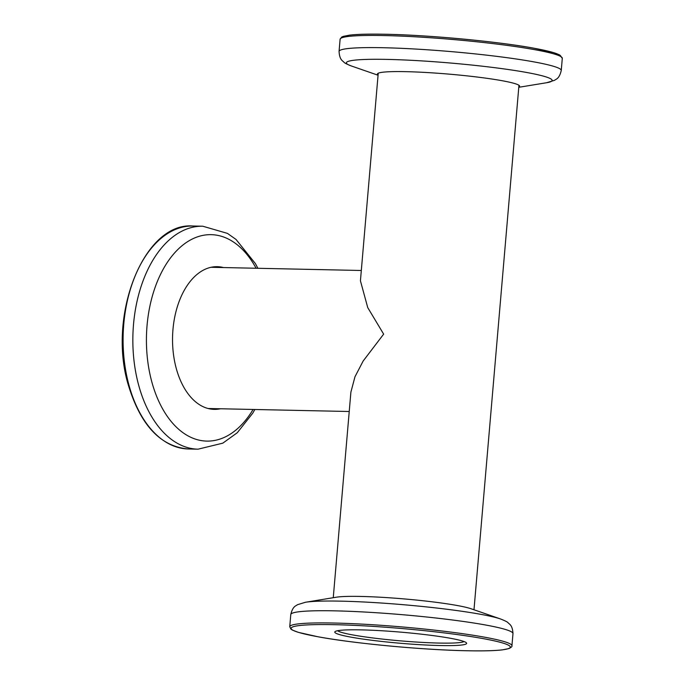 <?xml version="1.0" encoding="UTF-8"?>
<svg xmlns="http://www.w3.org/2000/svg" width="685" height="685" viewBox="0 0 685 685"><rect width="100%" height="100%" fill="white"/><g stroke="black" fill="none" stroke-linecap="round" stroke-linejoin="round"><path stroke-width="1.03" d="M361.021 629.875A66.162 5.557 4.9 0 1 427.817 634.935A66.162 5.557 4.9 0 1 466.434 642.872A66.162 5.557 4.9 0 1 440.404 645.544A66.162 5.557 4.9 0 1 368.641 639.858A66.162 5.557 4.9 0 1 335.068 631.613A66.162 5.557 4.9 0 1 361.021 629.875M337.619 630.722A63.928 5.377 -175.1 0 0 375.791 638.317A63.928 5.377 -175.1 0 0 439.256 643.069A63.928 5.377 -175.1 0 0 464.079 641.562M500.666 619.017L471.177 608.794A71.36 6.002 -175.1 0 0 360.712 596.438A71.36 6.002 -175.1 0 0 336.198 597.226L305.399 602.278A103.238 8.674 4.9 0 1 340.865 601.147A103.238 8.674 4.9 0 1 500.666 619.017C505.102 620.781 507.576 622.031 508.099 622.776C509.289 624.249 512.491 624.9 512.979 633.591A111.501 9.376 -175.1 0 0 451.792 619.908A111.501 9.376 -175.1 0 0 334.982 610.857A111.501 9.376 -175.1 0 0 290.783 614.539C292.743 606.054 296.014 605.968 297.436 604.718L305.399 602.278M378.077 74.939A71.36 6.002 4.9 0 1 377.418 74.014A71.36 6.002 4.9 0 1 405.7 71.66A71.36 6.002 4.9 0 1 480.459 77.448A71.36 6.002 4.9 0 1 519.615 86.207A71.36 6.002 4.9 0 1 518.802 87.004M211.468 409.168A71.36 43.223 91.2 0 0 214.902 408.645M220.501 408.765A71.36 43.223 -88.8 0 1 214.259 409.373A71.36 43.223 -88.8 0 1 176.619 369.703A71.36 43.223 -88.8 0 1 217.299 266.679A71.36 43.223 -88.8 0 1 223.507 267.561M217.907 267.441A71.36 43.223 91.2 0 0 214.491 266.773M349.23 411.505L208.677 408.517A70.623 42.778 -88.8 0 1 208.026 408.491M333.261 597.705L350.891 392.137L354.976 376.767L363.153 361.029L383.651 334.134L367.734 307.591L360.43 280.799L378.231 73.218M211.023 267.304A70.623 42.778 -88.8 0 1 211.682 267.304L361.32 270.489M511.935 645.758C512.329 646.452 511.353 647.385 508.998 648.549L502.345 649.877C494.544 650.793 482.694 651.084 466.81 650.75C423.056 649.954 353.948 643.472 318.131 636.802L298.377 632.366L292.375 630.072L290.937 629.13L289.746 626.715A111.501 9.376 4.9 0 1 333.946 623.033A111.501 9.376 4.9 0 1 450.747 632.084A111.501 9.376 4.9 0 1 511.935 645.758L512.979 633.591M334.708 624.686A110.02 9.248 -175.1 0 0 313.191 635.851A110.02 9.248 -175.1 0 0 466.716 650.741A110.02 9.248 -175.1 0 0 488.234 639.576A110.02 9.248 -175.1 0 0 334.708 624.686M340.102 39.242L341.695 37.067L343.271 36.373L349.581 35.14C357.373 34.216 369.258 33.916 385.227 34.25C428.981 35.046 498.089 41.528 533.906 48.198L553.66 52.634L559.671 54.928L562.299 58.285A111.501 9.376 -175.1 0 0 501.112 44.611A111.501 9.376 -175.1 0 0 384.302 35.56A111.501 9.376 -175.1 0 0 340.102 39.242L339.066 51.409A111.501 9.376 4.9 0 1 383.266 47.727A111.501 9.376 4.9 0 1 500.067 56.778A111.501 9.376 4.9 0 1 561.255 70.461C559.294 78.946 556.032 79.032 554.61 80.282L546.647 82.722A103.238 8.674 -175.1 0 0 509.52 69.699A103.238 8.674 -175.1 0 0 387.308 59.407A103.238 8.674 -175.1 0 0 351.379 65.983C346.944 64.219 344.469 62.969 343.947 62.224C342.757 60.751 339.554 60.1 339.066 51.409M385.321 34.259A110.02 9.248 4.9 0 1 500.341 43.155A110.02 9.248 4.9 0 1 560.947 56.641M188.298 448.975C160.949 446.62 141.136 425.873 128.857 386.742C106.475 316.71 143.807 221.632 193.042 226.016A111.501 67.541 91.2 0 0 129.474 386.991A111.501 67.541 91.2 0 0 188.298 448.975L198.051 449.18A111.501 67.541 -88.8 0 1 139.226 387.196A111.501 67.541 -88.8 0 1 202.786 226.221L227.403 233.371L236.034 239.459L255.428 263.631L257.868 268.289M256.096 268.255A103.238 62.532 91.2 0 0 174.803 252.696A103.238 62.532 91.2 0 0 152.327 383.711A103.238 62.532 91.2 0 0 253.09 409.459M289.746 626.715L290.783 614.539M562.299 58.285L561.255 70.461M518.776 87.295L546.647 82.722M378.06 75.23L351.379 65.983M193.042 226.016L202.786 226.221M254.863 409.493L252.722 413.218L237.293 432.714L222.831 443.152L198.051 449.18M473.986 609.77L518.956 85.282"/></g></svg>

